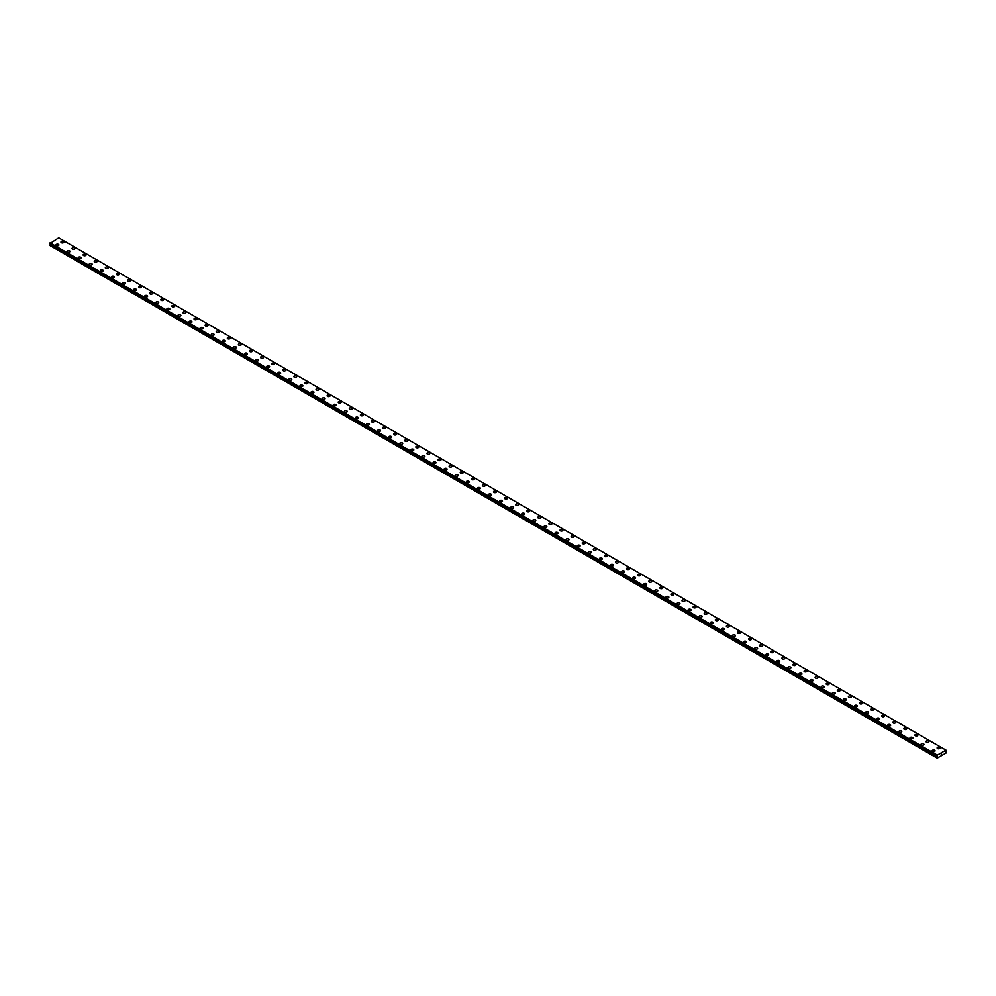 <?xml version="1.0" encoding="UTF-8"?>
<svg xmlns="http://www.w3.org/2000/svg" width="996" height="996" viewBox="0 0 996 996"><rect width="100%" height="100%" fill="white"/><g stroke="black" fill="none" stroke-linecap="round" stroke-linejoin="round"><path stroke-width="1.49" d="M60.943 242.115A1.469 0.847 180 0 1 63.881 242.115A1.469 0.847 180 0 1 60.943 242.115A1.469 0.847 180 0 1 63.881 242.115M72.036 248.514A1.469 0.847 180 0 1 74.974 248.514A1.469 0.847 180 0 1 72.036 248.514A1.469 0.847 180 0 1 74.974 248.514M83.129 254.914A1.469 0.847 180 0 1 86.067 254.926A1.469 0.847 180 0 1 83.129 254.914A1.469 0.847 180 0 1 86.067 254.914M94.222 261.326A1.469 0.847 180 0 1 97.16 261.326A1.469 0.847 180 0 1 94.222 261.326A1.469 0.847 180 0 1 97.16 261.326M105.302 267.725A1.469 0.847 180 0 1 108.253 267.725A1.469 0.847 180 0 1 105.302 267.725A1.469 0.847 180 0 1 108.253 267.725M116.395 274.124A1.469 0.847 180 0 1 119.333 274.137A1.469 0.847 180 0 1 116.395 274.124A1.469 0.847 180 0 1 119.333 274.124M127.488 280.536A1.469 0.847 180 0 1 130.426 280.536A1.469 0.847 180 0 1 127.488 280.536A1.469 0.847 180 0 1 130.426 280.536M138.581 286.935A1.469 0.847 180 0 1 141.519 286.935A1.469 0.847 180 0 1 138.581 286.935A1.469 0.847 180 0 1 141.519 286.935M149.674 293.334A1.469 0.847 180 0 1 152.612 293.334A1.469 0.847 180 0 1 149.674 293.334A1.469 0.847 180 0 1 152.612 293.334M163.269 299.149A1.469 0.847 180 0 1 161.19 300.344A1.469 0.847 180 0 1 163.269 299.149M160.767 299.746A1.469 0.847 180 0 1 163.705 299.746M171.847 306.146A1.469 0.847 180 0 1 174.798 306.146A1.469 0.847 180 0 1 171.847 306.146A1.469 0.847 180 0 1 174.798 306.146M182.94 312.545A1.469 0.847 180 0 1 185.879 312.545A1.469 0.847 180 0 1 182.94 312.545A1.469 0.847 180 0 1 185.879 312.545M194.033 318.944A1.469 0.847 180 0 1 196.971 318.957A1.469 0.847 180 0 1 194.033 318.944A1.469 0.847 180 0 1 196.971 318.944M205.126 325.356A1.469 0.847 180 0 1 208.064 325.356A1.469 0.847 180 0 1 205.126 325.356A1.469 0.847 180 0 1 208.064 325.356M216.219 331.755A1.469 0.847 180 0 1 219.157 331.755A1.469 0.847 180 0 1 216.219 331.755A1.469 0.847 180 0 1 219.157 331.755M227.3 338.154A1.469 0.847 180 0 1 230.25 338.167A1.469 0.847 180 0 1 227.3 338.154A1.469 0.847 180 0 1 230.25 338.154M240.908 343.969A1.469 0.847 180 0 1 238.828 345.164A1.469 0.847 180 0 1 240.908 343.969M238.393 344.566A1.469 0.847 180 0 1 241.331 344.566M249.486 350.966A1.469 0.847 180 0 1 252.424 350.966A1.469 0.847 180 0 1 249.486 350.966A1.469 0.847 180 0 1 252.424 350.966M260.579 357.365A1.469 0.847 180 0 1 263.517 357.377A1.469 0.847 180 0 1 260.579 357.365A1.469 0.847 180 0 1 263.517 357.365M271.671 363.777A1.469 0.847 180 0 1 274.61 363.777A1.469 0.847 180 0 1 271.671 363.777A1.469 0.847 180 0 1 274.61 363.777M282.752 370.176A1.469 0.847 180 0 1 285.703 370.176A1.469 0.847 180 0 1 282.752 370.176A1.469 0.847 180 0 1 285.703 370.176M293.845 376.575A1.469 0.847 180 0 1 296.783 376.575A1.469 0.847 180 0 1 293.845 376.575A1.469 0.847 180 0 1 296.783 376.575M304.938 382.987A1.469 0.847 180 0 1 307.876 382.987A1.469 0.847 180 0 1 304.938 382.987A1.469 0.847 180 0 1 307.876 382.987M316.031 389.386A1.469 0.847 180 0 1 318.969 389.386A1.469 0.847 180 0 1 316.031 389.386A1.469 0.847 180 0 1 318.969 389.386M327.124 395.786A1.469 0.847 180 0 1 330.062 395.786A1.469 0.847 180 0 1 327.124 395.786A1.469 0.847 180 0 1 330.062 395.786M338.217 402.185A1.469 0.847 180 0 1 341.155 402.197A1.469 0.847 180 0 1 338.217 402.185A1.469 0.847 180 0 1 341.155 402.185M349.297 408.597A1.469 0.847 180 0 1 352.248 408.597A1.469 0.847 180 0 1 349.297 408.597A1.469 0.847 180 0 1 352.248 408.597M360.39 414.996A1.469 0.847 180 0 1 363.328 414.996A1.469 0.847 180 0 1 360.39 414.996A1.469 0.847 180 0 1 363.328 414.996M371.483 421.408A1.469 0.847 180 0 1 374.421 421.408M373.998 420.798A1.469 0.847 180 0 1 371.919 422.005A1.469 0.847 180 0 1 373.998 420.798M382.576 427.807A1.469 0.847 180 0 1 385.514 427.807A1.469 0.847 180 0 1 382.576 427.807A1.469 0.847 180 0 1 385.514 427.807M393.669 434.206A1.469 0.847 180 0 1 396.607 434.206A1.469 0.847 180 0 1 393.669 434.206A1.469 0.847 180 0 1 396.607 434.206M404.75 440.606A1.469 0.847 180 0 1 407.7 440.618A1.469 0.847 180 0 1 404.75 440.606A1.469 0.847 180 0 1 407.7 440.606M415.842 447.017A1.469 0.847 180 0 1 418.781 447.017A1.469 0.847 180 0 1 415.842 447.017A1.469 0.847 180 0 1 418.781 447.017M426.935 453.417A1.469 0.847 180 0 1 429.874 453.417A1.469 0.847 180 0 1 426.935 453.417A1.469 0.847 180 0 1 429.874 453.417M438.028 459.816A1.469 0.847 180 0 1 440.967 459.816A1.469 0.847 180 0 1 438.028 459.816A1.469 0.847 180 0 1 440.967 459.816M449.121 466.228A1.469 0.847 180 0 1 452.06 466.228A1.469 0.847 180 0 1 449.121 466.228A1.469 0.847 180 0 1 452.06 466.228M460.202 472.627A1.469 0.847 180 0 1 463.152 472.627A1.469 0.847 180 0 1 460.202 472.627A1.469 0.847 180 0 1 463.152 472.627M471.295 479.026A1.469 0.847 180 0 1 474.245 479.026A1.469 0.847 180 0 1 471.295 479.026A1.469 0.847 180 0 1 474.245 479.026M482.388 485.425A1.469 0.847 180 0 1 485.326 485.438A1.469 0.847 180 0 1 482.388 485.425A1.469 0.847 180 0 1 485.326 485.425M493.481 491.837A1.469 0.847 180 0 1 496.419 491.837A1.469 0.847 180 0 1 493.481 491.837A1.469 0.847 180 0 1 496.419 491.837M504.574 498.237A1.469 0.847 180 0 1 507.512 498.237A1.469 0.847 180 0 1 504.574 498.237A1.469 0.847 180 0 1 507.512 498.237M515.667 504.636A1.469 0.847 180 0 1 518.605 504.648A1.469 0.847 180 0 1 515.667 504.636A1.469 0.847 180 0 1 518.605 504.636M526.747 511.048A1.469 0.847 180 0 1 529.698 511.048A1.469 0.847 180 0 1 526.747 511.048A1.469 0.847 180 0 1 529.698 511.048M537.84 517.447A1.469 0.847 180 0 1 540.778 517.447A1.469 0.847 180 0 1 537.84 517.447A1.469 0.847 180 0 1 540.778 517.447M548.933 523.846A1.469 0.847 180 0 1 551.871 523.859A1.469 0.847 180 0 1 548.933 523.846A1.469 0.847 180 0 1 551.871 523.846M562.528 529.66A1.469 0.847 180 0 1 560.449 530.856A1.469 0.847 180 0 1 562.528 529.66M560.026 530.258A1.469 0.847 180 0 1 562.964 530.258M571.119 536.657A1.469 0.847 180 0 1 574.057 536.657A1.469 0.847 180 0 1 571.119 536.657A1.469 0.847 180 0 1 574.057 536.657M582.199 543.057A1.469 0.847 180 0 1 585.15 543.057A1.469 0.847 180 0 1 582.199 543.057A1.469 0.847 180 0 1 585.15 543.057M593.292 549.456A1.469 0.847 180 0 1 596.231 549.468A1.469 0.847 180 0 1 593.292 549.456A1.469 0.847 180 0 1 596.231 549.456M604.385 555.868A1.469 0.847 180 0 1 607.323 555.868A1.469 0.847 180 0 1 604.385 555.868A1.469 0.847 180 0 1 607.323 555.868M615.478 562.267A1.469 0.847 180 0 1 618.416 562.267A1.469 0.847 180 0 1 615.478 562.267A1.469 0.847 180 0 1 618.416 562.267M626.571 568.666A1.469 0.847 180 0 1 629.509 568.679A1.469 0.847 180 0 1 626.571 568.666A1.469 0.847 180 0 1 629.509 568.666M637.652 575.078A1.469 0.847 180 0 1 640.602 575.078A1.469 0.847 180 0 1 637.652 575.078A1.469 0.847 180 0 1 640.602 575.078M648.745 581.477A1.469 0.847 180 0 1 651.695 581.477A1.469 0.847 180 0 1 648.745 581.477A1.469 0.847 180 0 1 651.695 581.477M659.838 587.877A1.469 0.847 180 0 1 662.776 587.889A1.469 0.847 180 0 1 659.838 587.877A1.469 0.847 180 0 1 662.776 587.877M670.931 594.288A1.469 0.847 180 0 1 673.869 594.288A1.469 0.847 180 0 1 670.931 594.288A1.469 0.847 180 0 1 673.869 594.288M682.023 600.688A1.469 0.847 180 0 1 684.962 600.688A1.469 0.847 180 0 1 682.023 600.688A1.469 0.847 180 0 1 684.962 600.688M693.116 607.099A1.469 0.847 180 0 1 696.055 607.099M695.619 606.489A1.469 0.847 180 0 1 693.54 607.685A1.469 0.847 180 0 1 695.619 606.489M704.197 613.499A1.469 0.847 180 0 1 707.148 613.499A1.469 0.847 180 0 1 704.197 613.499A1.469 0.847 180 0 1 707.148 613.499M715.29 619.898A1.469 0.847 180 0 1 718.228 619.898A1.469 0.847 180 0 1 715.29 619.898A1.469 0.847 180 0 1 718.228 619.898M726.383 626.297A1.469 0.847 180 0 1 729.321 626.297A1.469 0.847 180 0 1 726.383 626.297A1.469 0.847 180 0 1 729.321 626.297M737.476 632.697A1.469 0.847 180 0 1 740.414 632.709A1.469 0.847 180 0 1 737.476 632.697A1.469 0.847 180 0 1 740.414 632.697M748.569 639.108A1.469 0.847 180 0 1 751.507 639.108A1.469 0.847 180 0 1 748.569 639.108A1.469 0.847 180 0 1 751.507 639.108M759.649 645.508A1.469 0.847 180 0 1 762.6 645.508A1.469 0.847 180 0 1 759.649 645.508A1.469 0.847 180 0 1 762.6 645.508M770.742 651.919A1.469 0.847 180 0 1 773.68 651.919M773.257 651.309A1.469 0.847 180 0 1 771.178 652.517A1.469 0.847 180 0 1 773.257 651.309M781.835 658.319A1.469 0.847 180 0 1 784.773 658.319A1.469 0.847 180 0 1 781.835 658.319A1.469 0.847 180 0 1 784.773 658.319M792.928 664.718A1.469 0.847 180 0 1 795.866 664.718A1.469 0.847 180 0 1 792.928 664.718A1.469 0.847 180 0 1 795.866 664.718M804.021 671.117A1.469 0.847 180 0 1 806.959 671.13A1.469 0.847 180 0 1 804.021 671.117A1.469 0.847 180 0 1 806.959 671.117M815.114 677.529A1.469 0.847 180 0 1 818.052 677.529A1.469 0.847 180 0 1 815.114 677.529A1.469 0.847 180 0 1 818.052 677.529M826.194 683.928A1.469 0.847 180 0 1 829.145 683.928A1.469 0.847 180 0 1 826.194 683.928A1.469 0.847 180 0 1 829.145 683.928M837.287 690.328A1.469 0.847 180 0 1 840.226 690.328A1.469 0.847 180 0 1 837.287 690.328A1.469 0.847 180 0 1 840.226 690.328M848.38 696.739A1.469 0.847 180 0 1 851.319 696.739A1.469 0.847 180 0 1 848.38 696.739A1.469 0.847 180 0 1 851.319 696.739M859.473 703.139A1.469 0.847 180 0 1 862.412 703.139A1.469 0.847 180 0 1 859.473 703.139A1.469 0.847 180 0 1 862.412 703.139M870.566 709.538A1.469 0.847 180 0 1 873.504 709.538A1.469 0.847 180 0 1 870.566 709.538A1.469 0.847 180 0 1 873.504 709.538M884.162 715.352A1.469 0.847 180 0 1 882.083 716.547A1.469 0.847 180 0 1 884.162 715.352M881.647 715.937A1.469 0.847 180 0 1 884.597 715.937M892.74 722.349A1.469 0.847 180 0 1 895.678 722.349A1.469 0.847 180 0 1 892.74 722.349A1.469 0.847 180 0 1 895.678 722.349M903.833 728.748A1.469 0.847 180 0 1 906.771 728.748A1.469 0.847 180 0 1 903.833 728.748A1.469 0.847 180 0 1 906.771 728.748M914.926 735.148A1.469 0.847 180 0 1 917.864 735.16A1.469 0.847 180 0 1 914.926 735.148A1.469 0.847 180 0 1 917.864 735.148M926.019 741.559A1.469 0.847 180 0 1 928.957 741.559A1.469 0.847 180 0 1 926.019 741.559A1.469 0.847 180 0 1 928.957 741.559M937.099 747.959A1.469 0.847 180 0 1 940.05 747.959A1.469 0.847 180 0 1 937.099 747.959A1.469 0.847 180 0 1 940.05 747.959M55.95 244.991A1.469 0.847 180 0 1 58.901 244.991A1.469 0.847 180 0 1 55.95 244.991A1.469 0.847 180 0 1 58.901 244.991M67.043 251.403A1.469 0.847 180 0 1 69.981 251.403A1.469 0.847 180 0 1 67.043 251.403A1.469 0.847 180 0 1 69.981 251.403M78.136 257.802A1.469 0.847 180 0 1 81.074 257.802A1.469 0.847 180 0 1 78.136 257.802A1.469 0.847 180 0 1 81.074 257.802M89.229 264.201A1.469 0.847 180 0 1 92.167 264.201A1.469 0.847 180 0 1 89.229 264.201A1.469 0.847 180 0 1 92.167 264.201M100.322 270.601A1.469 0.847 180 0 1 103.26 270.613A1.469 0.847 180 0 1 100.322 270.601A1.469 0.847 180 0 1 103.26 270.601M111.403 277.013A1.469 0.847 180 0 1 114.353 277.013A1.469 0.847 180 0 1 111.403 277.013A1.469 0.847 180 0 1 114.353 277.013M122.496 283.412A1.469 0.847 180 0 1 125.434 283.412A1.469 0.847 180 0 1 122.496 283.412A1.469 0.847 180 0 1 125.434 283.412M133.589 289.811A1.469 0.847 180 0 1 136.527 289.824A1.469 0.847 180 0 1 133.589 289.811A1.469 0.847 180 0 1 136.527 289.811M144.681 296.223A1.469 0.847 180 0 1 147.62 296.223A1.469 0.847 180 0 1 144.681 296.223A1.469 0.847 180 0 1 147.62 296.223M155.774 302.622A1.469 0.847 180 0 1 158.713 302.622A1.469 0.847 180 0 1 155.774 302.622A1.469 0.847 180 0 1 158.713 302.622M166.855 309.021A1.469 0.847 180 0 1 169.806 309.034A1.469 0.847 180 0 1 166.855 309.021A1.469 0.847 180 0 1 169.806 309.021M180.463 314.836A1.469 0.847 180 0 1 178.384 316.031A1.469 0.847 180 0 1 180.463 314.836M177.948 315.433A1.469 0.847 180 0 1 180.886 315.433M189.041 321.833A1.469 0.847 180 0 1 191.979 321.833A1.469 0.847 180 0 1 189.041 321.833A1.469 0.847 180 0 1 191.979 321.833M200.134 328.232A1.469 0.847 180 0 1 203.072 328.232A1.469 0.847 180 0 1 200.134 328.232A1.469 0.847 180 0 1 203.072 328.232M211.227 334.644A1.469 0.847 180 0 1 214.165 334.644A1.469 0.847 180 0 1 211.227 334.644A1.469 0.847 180 0 1 214.165 334.644M222.32 341.043A1.469 0.847 180 0 1 225.258 341.043A1.469 0.847 180 0 1 222.32 341.043A1.469 0.847 180 0 1 225.258 341.043M233.4 347.442A1.469 0.847 180 0 1 236.351 347.442A1.469 0.847 180 0 1 233.4 347.442A1.469 0.847 180 0 1 236.351 347.442M244.493 353.841A1.469 0.847 180 0 1 247.431 353.854A1.469 0.847 180 0 1 244.493 353.841A1.469 0.847 180 0 1 247.431 353.841M255.586 360.253A1.469 0.847 180 0 1 258.524 360.253A1.469 0.847 180 0 1 255.586 360.253A1.469 0.847 180 0 1 258.524 360.253M266.679 366.653A1.469 0.847 180 0 1 269.617 366.653A1.469 0.847 180 0 1 266.679 366.653A1.469 0.847 180 0 1 269.617 366.653M277.772 373.052A1.469 0.847 180 0 1 280.71 373.064A1.469 0.847 180 0 1 277.772 373.052A1.469 0.847 180 0 1 280.71 373.052M288.852 379.464A1.469 0.847 180 0 1 291.803 379.464A1.469 0.847 180 0 1 288.852 379.464A1.469 0.847 180 0 1 291.803 379.464M299.945 385.863A1.469 0.847 180 0 1 302.884 385.863A1.469 0.847 180 0 1 299.945 385.863A1.469 0.847 180 0 1 302.884 385.863M311.038 392.275A1.469 0.847 180 0 1 313.977 392.275M313.553 391.665A1.469 0.847 180 0 1 311.474 392.86A1.469 0.847 180 0 1 313.553 391.665M322.131 398.674A1.469 0.847 180 0 1 325.07 398.674A1.469 0.847 180 0 1 322.131 398.674A1.469 0.847 180 0 1 325.07 398.674M333.224 405.073A1.469 0.847 180 0 1 336.162 405.073A1.469 0.847 180 0 1 333.224 405.073A1.469 0.847 180 0 1 336.162 405.073M344.305 411.473A1.469 0.847 180 0 1 347.255 411.473A1.469 0.847 180 0 1 344.305 411.473A1.469 0.847 180 0 1 347.255 411.473M355.398 417.884A1.469 0.847 180 0 1 358.348 417.884A1.469 0.847 180 0 1 355.398 417.884A1.469 0.847 180 0 1 358.348 417.884M366.491 424.284A1.469 0.847 180 0 1 369.429 424.284A1.469 0.847 180 0 1 366.491 424.284A1.469 0.847 180 0 1 369.429 424.284M377.584 430.683A1.469 0.847 180 0 1 380.522 430.683A1.469 0.847 180 0 1 377.584 430.683A1.469 0.847 180 0 1 380.522 430.683M388.677 437.095A1.469 0.847 180 0 1 391.615 437.095M391.179 436.485A1.469 0.847 180 0 1 389.1 437.692A1.469 0.847 180 0 1 391.179 436.485M399.77 443.494A1.469 0.847 180 0 1 402.708 443.494A1.469 0.847 180 0 1 399.77 443.494A1.469 0.847 180 0 1 402.708 443.494M410.85 449.893A1.469 0.847 180 0 1 413.801 449.893A1.469 0.847 180 0 1 410.85 449.893A1.469 0.847 180 0 1 413.801 449.893M421.943 456.293A1.469 0.847 180 0 1 424.881 456.305A1.469 0.847 180 0 1 421.943 456.293A1.469 0.847 180 0 1 424.881 456.293M433.036 462.704A1.469 0.847 180 0 1 435.974 462.704A1.469 0.847 180 0 1 433.036 462.704A1.469 0.847 180 0 1 435.974 462.704M444.129 469.104A1.469 0.847 180 0 1 447.067 469.104A1.469 0.847 180 0 1 444.129 469.104A1.469 0.847 180 0 1 447.067 469.104M455.222 475.503A1.469 0.847 180 0 1 458.16 475.515A1.469 0.847 180 0 1 455.222 475.503A1.469 0.847 180 0 1 458.16 475.503M466.302 481.915A1.469 0.847 180 0 1 469.253 481.915A1.469 0.847 180 0 1 466.302 481.915A1.469 0.847 180 0 1 469.253 481.915M477.395 488.314A1.469 0.847 180 0 1 480.333 488.314A1.469 0.847 180 0 1 477.395 488.314A1.469 0.847 180 0 1 480.333 488.314M488.488 494.713A1.469 0.847 180 0 1 491.426 494.713A1.469 0.847 180 0 1 488.488 494.713A1.469 0.847 180 0 1 491.426 494.713M502.084 500.527A1.469 0.847 180 0 1 500.004 501.723A1.469 0.847 180 0 1 502.084 500.527M499.581 501.113A1.469 0.847 180 0 1 502.519 501.113M510.674 507.524A1.469 0.847 180 0 1 513.612 507.524A1.469 0.847 180 0 1 510.674 507.524A1.469 0.847 180 0 1 513.612 507.524M521.755 513.924A1.469 0.847 180 0 1 524.705 513.924A1.469 0.847 180 0 1 521.755 513.924A1.469 0.847 180 0 1 524.705 513.924M532.848 520.323A1.469 0.847 180 0 1 535.798 520.335A1.469 0.847 180 0 1 532.848 520.323A1.469 0.847 180 0 1 535.798 520.323M543.941 526.735A1.469 0.847 180 0 1 546.879 526.735A1.469 0.847 180 0 1 543.941 526.735A1.469 0.847 180 0 1 546.879 526.735M555.033 533.134A1.469 0.847 180 0 1 557.972 533.134A1.469 0.847 180 0 1 555.033 533.134A1.469 0.847 180 0 1 557.972 533.134M566.126 539.533A1.469 0.847 180 0 1 569.065 539.546A1.469 0.847 180 0 1 566.126 539.533A1.469 0.847 180 0 1 569.065 539.533M579.722 545.347A1.469 0.847 180 0 1 577.643 546.543A1.469 0.847 180 0 1 579.722 545.347M577.219 545.945A1.469 0.847 180 0 1 580.158 545.945M588.3 552.344A1.469 0.847 180 0 1 591.25 552.344A1.469 0.847 180 0 1 588.3 552.344A1.469 0.847 180 0 1 591.25 552.344M599.393 558.744A1.469 0.847 180 0 1 602.331 558.756A1.469 0.847 180 0 1 599.393 558.744A1.469 0.847 180 0 1 602.331 558.744M610.486 565.155A1.469 0.847 180 0 1 613.424 565.155A1.469 0.847 180 0 1 610.486 565.155A1.469 0.847 180 0 1 613.424 565.155M621.579 571.555A1.469 0.847 180 0 1 624.517 571.555A1.469 0.847 180 0 1 621.579 571.555A1.469 0.847 180 0 1 624.517 571.555M632.672 577.954A1.469 0.847 180 0 1 635.61 577.954A1.469 0.847 180 0 1 632.672 577.954A1.469 0.847 180 0 1 635.61 577.954M643.752 584.353A1.469 0.847 180 0 1 646.703 584.366A1.469 0.847 180 0 1 643.752 584.353A1.469 0.847 180 0 1 646.703 584.353M654.845 590.765A1.469 0.847 180 0 1 657.783 590.765A1.469 0.847 180 0 1 654.845 590.765A1.469 0.847 180 0 1 657.783 590.765M665.938 597.164A1.469 0.847 180 0 1 668.876 597.164A1.469 0.847 180 0 1 665.938 597.164A1.469 0.847 180 0 1 668.876 597.164M677.031 603.564A1.469 0.847 180 0 1 679.969 603.576A1.469 0.847 180 0 1 677.031 603.564A1.469 0.847 180 0 1 679.969 603.564M688.124 609.975A1.469 0.847 180 0 1 691.062 609.975A1.469 0.847 180 0 1 688.124 609.975A1.469 0.847 180 0 1 691.062 609.975M699.217 616.375A1.469 0.847 180 0 1 702.155 616.375A1.469 0.847 180 0 1 699.217 616.375A1.469 0.847 180 0 1 702.155 616.375M710.297 622.786A1.469 0.847 180 0 1 713.248 622.786M712.812 622.176A1.469 0.847 180 0 1 710.733 623.384A1.469 0.847 180 0 1 712.812 622.176M721.39 629.186A1.469 0.847 180 0 1 724.329 629.186A1.469 0.847 180 0 1 721.39 629.186A1.469 0.847 180 0 1 724.329 629.186M732.483 635.585A1.469 0.847 180 0 1 735.422 635.585A1.469 0.847 180 0 1 732.483 635.585A1.469 0.847 180 0 1 735.422 635.585M743.576 641.984A1.469 0.847 180 0 1 746.514 641.984A1.469 0.847 180 0 1 743.576 641.984A1.469 0.847 180 0 1 746.514 641.984M754.669 648.396A1.469 0.847 180 0 1 757.607 648.396A1.469 0.847 180 0 1 754.669 648.396A1.469 0.847 180 0 1 757.607 648.396M765.75 654.795A1.469 0.847 180 0 1 768.7 654.795A1.469 0.847 180 0 1 765.75 654.795A1.469 0.847 180 0 1 768.7 654.795M776.843 661.195A1.469 0.847 180 0 1 779.781 661.195A1.469 0.847 180 0 1 776.843 661.195A1.469 0.847 180 0 1 779.781 661.195M787.936 667.606A1.469 0.847 180 0 1 790.874 667.606M790.451 666.996A1.469 0.847 180 0 1 788.371 668.204A1.469 0.847 180 0 1 790.451 666.996M799.029 674.006A1.469 0.847 180 0 1 801.967 674.006A1.469 0.847 180 0 1 799.029 674.006A1.469 0.847 180 0 1 801.967 674.006M810.122 680.405A1.469 0.847 180 0 1 813.06 680.405A1.469 0.847 180 0 1 810.122 680.405A1.469 0.847 180 0 1 813.06 680.405M821.202 686.804A1.469 0.847 180 0 1 824.153 686.817A1.469 0.847 180 0 1 821.202 686.804A1.469 0.847 180 0 1 824.153 686.804M832.295 693.216A1.469 0.847 180 0 1 835.233 693.216A1.469 0.847 180 0 1 832.295 693.216A1.469 0.847 180 0 1 835.233 693.216M843.388 699.615A1.469 0.847 180 0 1 846.326 699.615A1.469 0.847 180 0 1 843.388 699.615A1.469 0.847 180 0 1 846.326 699.615M854.481 706.015A1.469 0.847 180 0 1 857.419 706.027A1.469 0.847 180 0 1 854.481 706.015A1.469 0.847 180 0 1 857.419 706.015M865.574 712.426A1.469 0.847 180 0 1 868.512 712.426A1.469 0.847 180 0 1 865.574 712.426A1.469 0.847 180 0 1 868.512 712.426M876.667 718.826A1.469 0.847 180 0 1 879.605 718.826A1.469 0.847 180 0 1 876.667 718.826A1.469 0.847 180 0 1 879.605 718.826M887.747 725.225A1.469 0.847 180 0 1 890.698 725.225A1.469 0.847 180 0 1 887.747 725.225A1.469 0.847 180 0 1 890.698 725.225M901.355 731.039A1.469 0.847 180 0 1 899.276 732.234A1.469 0.847 180 0 1 901.355 731.039M898.84 731.637A1.469 0.847 180 0 1 901.778 731.637M909.933 738.036A1.469 0.847 180 0 1 912.871 738.036A1.469 0.847 180 0 1 909.933 738.036A1.469 0.847 180 0 1 912.871 738.036M921.026 744.435A1.469 0.847 180 0 1 923.964 744.435A1.469 0.847 180 0 1 921.026 744.435A1.469 0.847 180 0 1 923.964 744.435M932.119 750.835A1.469 0.847 180 0 1 935.057 750.847A1.469 0.847 180 0 1 932.119 750.835A1.469 0.847 180 0 1 935.057 750.835M941.245 754.595L941.544 753.848M937.51 756.848L937.311 755.093L945.976 750.125L946.063 753.013L937.186 758.143L937.51 756.848L50.261 244.593L49.837 245.34L937.049 758.056M937.074 755.989L49.825 243.746M49.999 243.871L937.261 756.151L49.987 243.833M945.939 750.113L58.689 237.857L49.8 243.684M937.311 755.093L50.061 242.837M937.273 756.163L50.024 243.908M937.273 755.155L50.024 242.9M937.248 755.217L49.999 242.962M937.099 755.516L49.85 243.273M937.049 755.64L49.8 243.385M937.572 756.437L50.323 244.194M937.572 756.624L50.323 244.381M937.087 757.583L49.837 245.34M937.049 757.695L49.8 245.452"/></g></svg>
